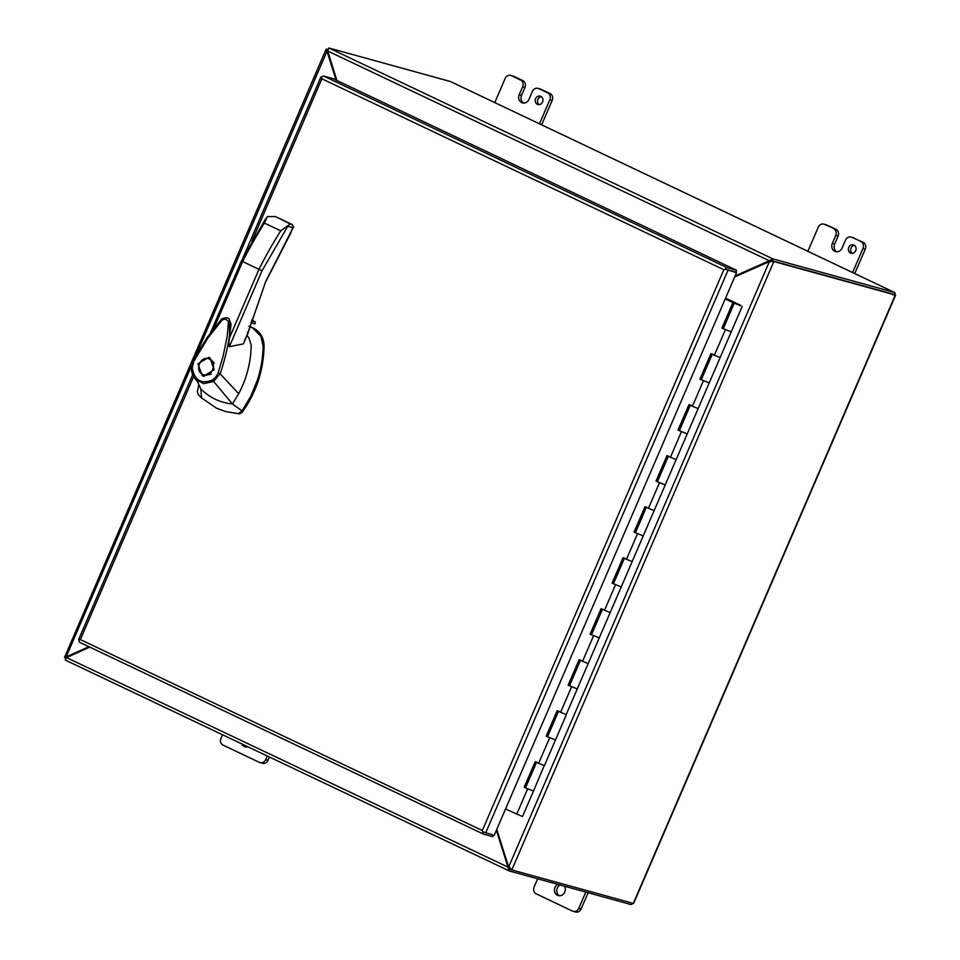 <?xml version="1.0" encoding="UTF-8"?>
<svg xmlns="http://www.w3.org/2000/svg" width="960" height="960" viewBox="0 0 960 960"><rect width="100%" height="100%" fill="white"/><g stroke="black" fill="none" stroke-linecap="round" stroke-linejoin="round"><path stroke-width="1.44" d="M719.724 357.408L714.372 355.248L719.724 357.408M725.52 298.224L740.652 305.808L734.316 303.084L723.312 328.632L731.196 331.968L721.92 328.116L732.9 302.616L725.208 298.956M697.752 408.42L692.412 406.26L697.752 408.42M712.284 354.252L701.352 379.632L709.236 382.98L699.948 379.128L710.94 353.616L714.372 355.248L712.356 354.084M675.792 459.42L670.44 457.272L675.792 459.42M690.312 405.264L679.404 430.596L687.264 433.98L677.988 430.128L688.968 404.628L692.412 406.26L690.384 405.096M653.82 510.432L648.48 508.272L653.82 510.432M668.34 456.276L657.42 481.656L665.292 484.992L656.016 481.14L667.008 455.628L670.44 457.272L668.424 456.096M631.86 561.444L626.508 559.284L631.86 561.444M646.38 507.276L635.448 532.656L643.332 535.992L634.056 532.14L645.036 506.64L648.48 508.272L646.452 507.108M609.888 612.444L604.536 610.284L609.888 612.444M624.408 558.288L613.476 583.668L621.36 587.004L612.084 583.152L623.064 557.652L626.508 559.284L624.48 558.108M587.916 663.456L582.576 661.296L587.916 663.456M602.448 609.288L591.516 634.668L599.4 638.004L590.112 634.152L601.104 608.652L604.536 610.284L602.52 609.12M565.956 714.456L560.604 712.296L565.956 714.456M580.476 660.3L569.544 685.68L577.428 689.016L568.152 685.164L579.132 659.664L582.576 661.296L580.548 660.132M543.984 765.468L538.644 763.308L543.984 765.468M558.516 711.3L547.584 736.68L555.468 740.028L546.18 736.164L557.172 710.664L560.604 712.296L558.588 711.132M544.332 765.36L533.496 791.028L527.652 788.808L533.496 791.028L522.516 816.528L505.536 809.028M723.372 328.656L722.664 328.32L733.644 302.82L725.256 298.836M701.412 379.668L700.692 379.332L711.624 353.952M679.44 430.668L678.732 430.332L689.664 404.952M657.48 481.68L656.76 481.344L667.692 455.964M635.508 532.692L634.8 532.344L645.732 506.964M613.548 583.692L612.828 583.356L623.76 557.976M591.576 634.704L590.868 634.356L601.788 608.976M569.604 685.704L568.896 685.368L579.828 659.988M547.644 736.716L546.924 736.38L557.856 711M525.672 787.716L524.964 787.38L535.896 762M733.644 302.82L732.9 302.616M722.664 328.32L721.92 328.116M700.692 379.332L699.948 379.128M678.732 430.332L677.988 430.128M656.76 481.344L656.016 481.14M634.8 532.344L634.056 532.14M612.828 583.356L612.084 583.152M590.868 634.356L590.112 634.152M568.896 685.368L568.152 685.164M546.924 736.38L546.18 736.164M524.964 787.38L524.22 787.176L535.2 761.676L538.644 763.308L536.616 762.144M536.544 762.312L525.612 787.692L527.652 788.808L524.22 787.176M726.348 269.544L735.9 272.184L736.692 270.348L333.132 78.672L323.604 76.044A3.012 1.38 115.4 0 0 321.552 77.532L320.856 77.076L321.732 77.256M193.62 376.632L80.364 639.6L482.328 830.52L723.84 269.724L725.112 269.208L736.524 272.676L726.384 269.556M493.476 835.092L492.804 836.652L483.288 834.024A3.012 1.38 -64.6 0 1 483.18 833.988A3.012 1.38 -64.6 0 1 482.808 831.84L482.328 830.52L482.808 831.84L494.22 835.296L736.524 272.676M192.672 374.724L78.552 639.696L80.364 639.6L79.248 640.152A3.012 1.38 115.4 0 0 79.62 642.3A3.012 1.38 115.4 0 0 79.716 642.336L483.084 833.928M736.692 270.348L727.176 267.72A3.012 1.38 -64.6 0 0 725.112 269.208L723.84 269.724L321.888 78.804L321.552 77.532L321.888 78.804L251.82 241.5M243.996 342.024L247.848 333.072L265.812 281.232L293.256 227.352L292.164 224.52L290.244 223.992L280.764 230.832A205.992 94.164 115.4 0 0 258.972 269.352L241.68 261.096M247.848 333.072L247.416 332.16L248.04 333.096L243.6 343.404M198.876 384.72L197.388 391.476L198.18 394.512L201.552 397.944L216.504 408.18L225.756 411.624L238.38 413.616L242.04 410.88L250.872 396.096L257.4 380.16C261 369.036 262.896 357.72 263.1 346.188L261.012 336.456L252.648 327.96L248.832 326.208M225.756 411.624L239.376 413.88L242.064 412.5C256.128 392.832 263.472 370.824 264.084 346.464C263.916 337.92 260.436 331.848 253.644 328.236L252.648 327.96M209.916 357.852L214.176 369.792L203.472 376.164L202.224 375.708L197.964 363.756L208.656 357.384L209.916 357.852M199.38 370.932L204.264 376.344M214.308 363.06L210.912 359.556L209.364 359.124C218.22 362.76 211.224 379.008 202.776 374.424C193.92 370.788 200.916 354.54 209.364 359.124M198.24 382.536L195.324 379.032L191.376 368.352L192.264 368.112L193.62 361.56L192.984 361.044L193.62 361.56L208.02 337.896L221.856 320.352C224.568 318.48 226.764 318.984 228.432 321.864L227.292 335.928L223.092 356.268L218.076 373.056L220.104 373.812L213.564 381.48L203.64 383.688L195.336 379.032C192.708 375.672 191.376 372.108 191.34 368.316L192.852 361.056L207.348 337.224L221.232 319.56C220.188 319.128 228 316.08 229.356 319.38L231.024 324.312C229.26 341.208 225.624 357.708 220.116 373.824L238.704 393.684C245.376 381.072 249.396 367.644 250.776 353.4L251.22 345.336L248.892 337.704L247.056 335.748M243.18 343.908L229.332 346.716C228.708 344.196 228.804 341.124 229.62 337.5L229.404 319.428M201.552 397.944L200.808 388.932L197.376 381.444M238.704 393.684L232.44 403.956L242.04 410.88M218.076 373.056C216.708 375.996 214.824 378.3 212.4 379.98L232.44 403.956L228.936 403.524C218.148 401.712 208.764 396.852 200.808 388.932M289.992 234.132L292.824 227.676L287.76 226.272L262.032 270.768L258.972 269.352L229.62 337.5M191.376 368.352L192.264 368.112C194.64 380.436 201.348 384.396 212.4 379.98M249.996 326.7L250.992 326.976L249.852 326.484M250.992 326.976L253.644 328.236M251.784 319.956L255.3 321.912L255.084 323.712L254.124 324.168L255.084 323.712L250.992 322.584M213.876 328.392L242.64 261.6A205.992 94.164 -64.6 0 1 264.432 223.08L267.42 216.564L275.16 216.576M292.296 224.592A1.668 0.768 115.4 0 0 292.224 224.544A1.668 0.768 115.4 0 0 292.164 224.52L275.844 216.768A1.668 0.768 -64.6 0 1 275.904 216.792L290.244 223.992M209.424 357.636L202.452 359.784M202.776 374.424L205.404 375.252L211.236 374.196M734.316 303.084L740.772 305.388L725.568 298.104M566.292 714.348L742.176 306.468M848.712 247.392A4.344 3.852 105.4 0 1 855.696 250.716A4.344 3.852 105.4 0 1 848.712 247.392M852.264 253.356A4.344 3.852 105.4 0 1 854.46 245.388M564.48 886.2A6.084 5.4 105.4 0 1 564.756 892.056A6.084 5.4 105.4 0 1 558.252 895.596A6.084 5.4 105.4 0 1 554.976 887.4A6.084 5.4 105.4 0 1 557.712 884.34M559.452 895.764A6.084 5.4 105.4 0 1 557.292 888.048A6.084 5.4 105.4 0 1 560.028 884.976M537.36 104.316A4.344 3.852 -74.6 0 0 540.804 96.348A4.344 3.852 -74.6 0 0 537.36 104.316M893.688 294.276L772.224 260.772L893.688 294.276L892.932 294.936M632.748 903.3A3.012 1.38 -64.6 0 1 630.876 904.524L509.4 871.008L510.096 869.124M450.588 81.612A3.012 1.38 115.4 0 0 450.492 81.552L894.588 292.476A3.012 1.38 115.4 0 1 894.948 294.624L895.644 295.092L633.624 903.492L511.812 869.94L508.764 867.48L66.54 657.612L65.28 660.072L509.232 870.936L507.876 867.228L507.768 866.436L508.644 866.676M328.08 49.5L326.52 49.068L327.996 49.776M66.108 658.236L67.14 656.928L64.5 657.48L66.06 658.212M64.5 657.48L325.968 49.512L326.52 49.068L326.916 51.42L327.804 51.672L328.128 49.836M894.588 292.476A3.012 1.38 115.4 0 0 894.48 292.44L773.004 258.924L772.212 260.76L770.292 261.84M734.748 276.792L769.992 260.904L773.832 261.528L511.812 869.94L508.368 866.172L496.776 829.368M450.492 81.552A3.012 1.38 115.4 0 0 450.384 81.516L328.92 48L327.768 51.036L769.104 260.652L773.004 258.924L328.92 48M509.628 867.096L509.988 869.076M895.644 295.092L773.832 261.528L770.82 261.588M508.668 866.736L508.764 867.48M89.628 647.052L67.14 656.928M769.992 260.904L768.468 261.096L769.368 261.348M66.54 657.612L89.724 647.1M496.38 830.28L507.768 866.436M328.02 52.308L326.916 51.42L196.272 354.768M191.532 365.76L66.252 656.676L67.86 656.76M336.084 80.076L327.276 52.104M66.972 656.52L88.92 646.728M336.888 80.448L327.768 51.036M768.468 261.096L735.096 275.988M508.728 866.844L769.392 261.588L734.7 276.912M539.484 123.816L549.876 99.696A5.22 4.632 -74.6 0 0 547.74 92.928L538.656 88.608A5.22 4.632 -74.6 0 0 532.404 91.392L528.972 99.372A6.072 5.376 105.4 0 1 522.48 102.9A6.072 5.376 105.4 0 1 521.7 102.612L521.688 102.6A6.072 5.376 105.4 0 1 519.204 94.728L522.636 86.76A5.22 4.632 -74.6 0 0 520.5 79.992L511.404 75.66A5.22 4.632 -74.6 0 0 505.152 78.456L494.76 102.576M510.732 75.408L513.048 76.056A5.22 4.632 105.4 0 1 513.72 76.308L522.828 80.628A5.22 4.632 105.4 0 1 524.964 87.396L521.52 95.376A6.072 5.376 -74.6 0 0 523.68 103.068M537.984 88.356L540.3 88.992A5.22 4.632 105.4 0 1 540.972 89.244L550.068 93.564A5.22 4.632 105.4 0 1 552.204 100.344L541.644 124.848M539.148 104.64A4.344 3.852 105.4 0 1 541.344 96.672M247.908 746.82A6.084 5.4 105.4 0 1 245.124 746.88A6.084 5.4 105.4 0 1 241.824 743.928M222.504 734.748L220.944 738.348A5.22 4.632 105.4 0 0 223.08 745.128L259.428 762.384A5.22 4.632 105.4 0 0 260.1 762.636L262.416 763.284A5.22 4.632 -74.6 0 0 268.008 760.236L269.388 757.02M268.008 760.236L265.68 759.6A5.22 4.632 105.4 0 1 260.1 762.636M265.68 759.6L267.228 756M246.324 747.048A6.084 5.4 105.4 0 1 244.464 745.176M537.636 878.796L534.072 887.076A5.22 4.632 105.4 0 0 536.208 893.844L572.544 911.112A5.22 4.632 105.4 0 0 573.216 911.364L575.544 912A5.22 4.632 -74.6 0 0 581.124 908.964L588.12 892.728M581.124 908.964L578.796 908.316A5.22 4.632 105.4 0 1 573.216 911.364M578.796 908.316L585.792 892.08M836.796 251.796A6.072 5.376 105.4 0 1 834.648 244.092L838.08 236.124A5.22 4.632 -74.6 0 0 835.944 229.344L826.836 225.024A5.22 4.632 -74.6 0 0 826.164 224.772L823.848 224.136A5.22 4.632 105.4 0 1 824.52 224.388L826.836 225.024M854.088 237.972A5.22 4.632 -74.6 0 0 853.428 237.72L851.1 237.084A5.22 4.632 105.4 0 1 851.772 237.324L863.184 242.292L851.772 237.324M854.76 273.564L865.32 249.06A5.22 4.632 -74.6 0 0 863.184 242.292M807.876 251.292L818.268 227.172A5.22 4.632 105.4 0 1 823.848 224.136M835.944 229.344L824.52 224.388M833.628 228.708A5.22 4.632 105.4 0 1 835.752 235.476L832.32 243.456L834.648 244.092M851.1 237.084A5.22 4.632 105.4 0 0 845.52 240.12L842.088 248.088A6.072 5.376 105.4 0 1 835.596 251.628A6.072 5.376 105.4 0 1 834.816 251.328L834.804 251.328A6.072 5.376 105.4 0 1 832.32 243.456M860.868 241.644A5.22 4.632 105.4 0 1 862.992 248.424L865.32 249.06M852.612 272.544L862.992 248.424M714.372 355.248L725.364 329.748M692.412 406.26L703.392 380.76M670.44 457.272L681.42 431.76M648.48 508.272L659.46 482.772M626.508 559.284L637.488 533.772M604.536 610.284L615.528 584.784M582.576 661.296L593.556 635.784M560.604 712.296L571.584 686.796M538.644 763.308L549.624 737.808M516.672 814.308L527.652 788.808M727.176 267.72L323.604 76.044M485.688 832.944L727.992 270.324M247.968 333.024L265.812 281.232M239.376 413.88L238.38 413.616M262.032 270.768L229.332 346.716M263.1 346.188L264.084 346.464M241.068 412.224L242.064 412.5M280.764 230.832L264.432 223.08M251.496 320.868L255.3 321.912M293.256 227.352C293.916 227.292 293.568 226.356 292.224 224.544L275.904 216.792A1.668 0.768 -64.6 0 1 275.952 216.816M66.192 658.032L66.492 657.348M509.064 870.852L65.316 660.084M894.48 292.44L450.384 81.516M633.276 903.444L895.296 295.044M521.52 95.376L519.204 94.728M524.964 87.396L522.636 86.76M522.828 80.628L520.5 79.992M513.72 76.308L511.404 75.66M552.204 100.344L549.876 99.696M550.068 93.564L547.74 92.928M540.972 89.244L538.656 88.608M835.752 235.476L838.08 236.124M544.476 765.528L566.448 714.516M483.18 833.988L79.62 642.3M242.916 258.048L320.856 77.076M266.244 217.824L241.428 261L210.468 332.88M266.004 281.256L290.916 232.788"/></g></svg>
